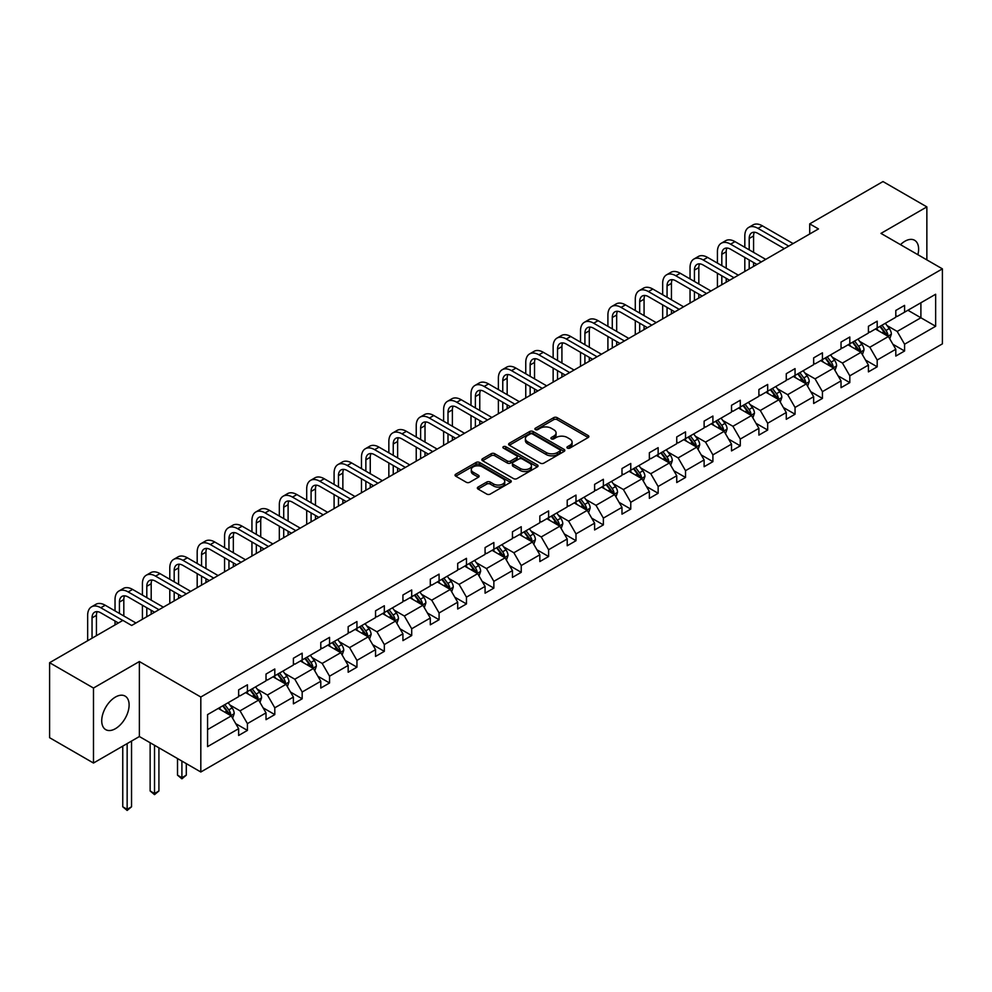 <?xml version="1.0" encoding="UTF-8"?>
<svg xmlns="http://www.w3.org/2000/svg" width="992" height="992" viewBox="0 0 992 992"><rect width="100%" height="100%" fill="white"/><g stroke="black" fill="none" stroke-linecap="round" stroke-linejoin="round"><path stroke-width="1.49" d="M567.449 448.111A1.711 0.98 0 0 0 569.854 448.111L588.157 437.534A2.43 1.401 0 0 0 588.876 436.542A2.43 1.401 0 0 0 588.157 435.55L557.144 417.644A2.43 1.401 0 0 0 553.71 417.644L535.395 428.209A1.711 0.98 0 0 0 534.899 428.904A1.711 0.98 0 0 0 535.395 429.598A1.711 0.98 0 0 0 537.813 429.598L540.181 428.234A7.8 4.501 0 0 1 551.205 428.234L553.784 429.734A7.8 4.501 0 0 1 556.078 432.909A7.8 4.501 0 0 1 553.784 436.096L551.416 437.46A1.711 0.98 0 0 0 550.92 438.154A1.711 0.98 0 0 0 551.416 438.861A1.711 0.98 0 0 0 553.834 438.861L556.202 437.484A7.8 4.501 0 0 1 567.226 437.484L569.817 438.985A7.8 4.501 0 0 1 572.099 442.159A7.8 4.501 0 0 1 569.817 445.346L567.449 446.71A1.711 0.98 0 0 0 566.94 447.404A1.711 0.98 0 0 0 567.449 448.111L567.449 446.71M115.419 728.686A19.356 11.172 120 0 0 128.067 711.624A19.356 11.172 120 0 0 125.104 696.099A19.356 11.172 120 0 0 115.419 697.066A19.356 11.172 120 0 0 102.771 714.128A19.356 11.172 120 0 0 105.735 729.641A19.356 11.172 120 0 0 115.419 728.686M917.873 254.708A19.356 11.172 120 0 0 914.612 240.287A19.356 11.172 120 0 0 904.927 241.242A19.356 11.172 120 0 0 900.488 244.664M478.07 487.072A2.43 1.401 0 0 0 477.35 488.064A2.43 1.401 0 0 0 478.07 489.056L486.774 494.09A2.43 1.401 0 0 0 490.222 494.09L510.545 482.348A2.43 1.401 0 0 0 511.264 481.356A2.43 1.401 0 0 0 510.545 480.364L479.533 462.458A2.43 1.401 0 0 0 476.086 462.458L455.762 474.188A2.43 1.401 0 0 0 455.043 475.18A2.43 1.401 0 0 0 455.762 476.185L466.265 482.248A2.43 1.401 0 0 0 469.712 482.248L478.417 477.226A2.43 1.401 0 0 0 479.124 476.234A2.43 1.401 0 0 0 478.417 475.23L473.196 472.229A6.522 3.757 0 0 1 471.287 469.563A6.522 3.757 0 0 1 475.317 466.091A6.522 3.757 0 0 1 482.422 466.91L502.832 478.69A6.522 3.757 0 0 1 504.742 481.356A6.522 3.757 0 0 1 500.724 484.828A6.522 3.757 0 0 1 493.619 484.009L490.222 482.05A2.43 1.401 0 0 0 486.774 482.05L478.07 487.072L478.07 489.056L486.774 484.071L486.774 482.05M139.376 661.54L93.484 688.039L49.6 662.706L49.6 737.701L93.484 763.034L139.376 736.535L200.818 771.999L200.818 697.016L139.376 661.54L139.376 736.535M926.863 259.892L926.863 206.894L880.97 233.393L942.4 268.857L200.818 697.016M926.863 206.894L882.979 181.561L809.708 223.87L809.708 234M49.6 662.706L122.884 620.397L131.663 625.468L818.474 228.929L809.708 223.87M540.355 463.152A2.43 1.401 0 0 0 543.802 463.152L564.126 451.41A2.43 1.401 0 0 0 564.845 450.418A2.43 1.401 0 0 0 564.126 449.426L533.113 431.52A2.43 1.401 0 0 0 529.666 431.52L509.342 443.25A2.43 1.401 0 0 0 508.623 444.255A2.43 1.401 0 0 0 509.342 445.247L540.355 463.152M504.072 448.471A1.711 0.98 0 0 1 505.808 448.719L505.808 446.685L537.342 464.888A2.43 1.401 0 0 1 538.048 465.88A2.43 1.401 0 0 1 537.342 466.885L517.006 478.615A2.43 1.401 0 0 1 513.558 478.615L482.546 460.71L482.546 458.726A2.43 1.401 0 0 0 481.839 459.718A2.43 1.401 0 0 0 482.546 460.71M482.546 458.726L491.251 453.704A2.43 1.401 0 0 1 494.698 453.704L507.272 460.958A2.43 1.401 0 0 0 510.719 460.958L516.485 457.634A2.43 1.401 0 0 0 517.204 456.63A2.43 1.401 0 0 0 516.485 455.638L503.39 448.086A1.711 0.98 0 0 1 502.894 447.38A1.711 0.98 0 0 1 503.948 446.474A1.711 0.98 0 0 1 505.808 446.685M93.484 688.039L93.484 763.034M207.576 714.6L238.638 696.657L238.638 689.862L247.417 684.802L247.417 691.585L266.017 680.847L266.017 674.064L274.796 668.992L274.796 675.788L293.396 665.037L293.396 658.254L302.176 653.182L302.176 659.978L320.788 649.227L320.788 642.444L329.555 637.372L329.555 644.168L348.167 633.417L348.167 626.634L356.946 621.562L356.946 628.358L375.546 617.619L375.546 610.824L384.326 605.752L384.326 612.548L402.926 601.809L402.926 595.014L411.705 589.955L411.705 596.738L430.305 585.999L430.305 579.204L439.084 574.145L439.084 580.928L457.696 570.189L457.696 563.394L466.463 558.335L466.463 565.118L485.076 554.379L485.076 547.584L493.855 542.525L493.855 549.308L512.455 538.569L512.455 531.786L521.234 526.715L521.234 533.51L539.834 522.759L539.834 515.976L548.613 510.905L548.613 517.7L567.213 506.949L567.213 500.166L575.992 495.095L575.992 501.89L594.605 491.139L594.605 484.356L603.372 479.285L603.372 486.08L621.984 475.342L621.984 468.546L630.763 463.475L630.763 470.27L649.363 459.532L649.363 452.736L658.142 447.665L658.142 454.46L676.742 443.722L676.742 436.926L685.522 431.867L685.522 438.65L704.122 427.912L704.122 421.116L712.901 416.057L712.901 422.84L731.513 412.102L731.513 405.306L740.28 400.247L740.28 407.03L758.892 396.292L758.892 389.509L767.672 384.437L767.672 391.22L786.272 380.482L786.272 373.699L795.051 368.627L795.051 375.422L813.651 364.672L813.651 357.889L822.43 352.817L822.43 359.612L841.03 348.862L841.03 342.079L849.809 337.007L849.809 343.802L868.422 333.064L868.422 326.269L877.188 321.197L877.188 327.992L895.801 317.254L895.801 310.459L904.58 305.387L904.58 312.182L935.642 294.252L935.642 326.269L904.58 344.212L904.58 350.994L895.801 356.066L895.801 349.271L877.188 360.009L877.188 366.804L868.422 371.876L868.422 365.081L849.809 375.819L849.809 382.614L841.03 387.674L841.03 380.891L822.43 391.629L822.43 398.424L813.651 403.484L813.651 396.701L795.051 407.439L795.051 414.234L786.272 419.294L786.272 412.511L767.672 423.249L767.672 430.044L758.892 435.104L758.892 428.321L740.28 439.059L740.28 445.842L731.513 450.914L731.513 444.131L712.901 454.869L712.901 461.652L704.122 466.724L704.122 459.928L685.522 470.679L685.522 477.462L676.742 482.534L676.742 475.738L658.142 486.489L658.142 493.272L649.363 498.344L649.363 491.548L630.763 502.287L630.763 509.082L621.984 514.154L621.984 507.358L603.372 518.097L603.372 524.892L594.605 529.964L594.605 523.168L575.992 533.907L575.992 540.702L567.213 545.761L567.213 538.978L548.613 549.717L548.613 556.512L539.834 561.571L539.834 554.788L521.234 565.527L521.234 572.322L512.455 577.381L512.455 570.598L493.855 581.337L493.855 588.12L485.076 593.191L485.076 586.408L466.463 597.147L466.463 603.93L457.696 609.001L457.696 602.206L439.084 612.957L439.084 619.74L430.305 624.811L430.305 618.016L411.705 628.767L411.705 635.55L402.926 640.621L402.926 633.826L384.326 644.564L384.326 651.36L375.546 656.431L375.546 649.636L356.946 660.374L356.946 667.17L348.167 672.241L348.167 665.446L329.555 676.184L329.555 682.98L320.788 688.039L320.788 681.256L302.176 691.994L302.176 698.79L293.396 703.849L293.396 697.066L274.796 707.804L274.796 714.6L266.017 719.659L266.017 712.876L247.417 723.614L247.417 730.397L238.638 735.469L238.638 728.686L207.576 746.616L207.576 714.6M200.818 771.999L942.4 343.852L942.4 268.857M245.656 692.602L258.652 700.104L240.039 710.842L229.884 704.977M240.039 710.842L247.417 723.614M258.652 700.104L266.017 712.876M238.638 695.032L240.039 695.851L247.417 691.585M273.036 676.792L286.031 684.294L267.418 695.032L257.263 689.167M267.418 695.032L274.796 707.804M286.031 684.294L293.396 697.066M266.017 679.222L267.418 680.041L274.796 675.788M300.427 660.982L313.41 668.484L294.81 679.222L284.642 673.357M294.81 679.222L302.176 691.994M313.41 668.484L320.788 681.256M293.396 663.425L294.81 664.231L302.176 659.978M327.806 645.172L340.789 652.674L322.189 663.425L312.034 657.56M322.189 663.425L329.555 676.184M340.789 652.674L348.167 665.446M320.788 647.615L322.189 648.421L329.555 644.168M355.186 629.374L368.181 636.864L349.568 647.615L339.413 641.75M349.568 647.615L356.946 660.374M368.181 636.864L375.546 649.636M348.167 631.805L349.568 632.611L356.946 628.358M382.565 613.564L395.56 621.054L376.948 631.805L366.792 625.94M376.948 631.805L384.326 644.564M395.56 621.054L402.926 633.826M375.546 615.995L376.948 616.801L384.326 612.548M409.944 597.754L422.939 605.256L404.327 615.995L394.171 610.13M404.327 615.995L411.705 628.767M422.939 605.256L430.305 618.016M402.926 600.185L404.327 600.991L411.705 596.738M437.336 581.944L450.318 589.446L431.718 600.185L421.55 594.32M431.718 600.185L439.084 612.957M450.318 589.446L457.696 602.206M430.305 584.375L431.718 585.181L439.084 580.928M464.715 566.134L477.698 573.636L459.098 584.375L448.942 578.51M459.098 584.375L466.463 597.147M477.698 573.636L485.076 586.408M457.696 568.565L459.098 569.383L466.463 565.118M492.094 550.324L505.089 557.826L486.477 568.565L476.321 562.7M486.477 568.565L493.855 581.337M505.089 557.826L512.455 570.598M485.076 552.755L486.477 553.573L493.855 549.308M519.473 534.514L532.468 542.016L513.856 552.755L503.7 546.89M513.856 552.755L521.234 565.527M532.468 542.016L539.834 554.788M512.455 536.945L513.856 537.763L521.234 533.51M546.852 518.704L559.848 526.206L541.235 536.945L531.08 531.08M541.235 536.945L548.613 549.717M559.848 526.206L567.213 538.978M539.834 521.135L541.235 521.953L548.613 517.7M574.244 502.894L587.227 510.396L568.627 521.147L558.459 515.27M568.627 521.147L575.992 533.907M587.227 510.396L594.605 523.168M567.213 505.337L568.627 506.143L575.992 501.89M601.623 487.097L614.606 494.586L596.006 505.337L585.85 499.472M596.006 505.337L603.372 518.097M614.606 494.586L621.984 507.358M594.605 489.527L596.006 490.333L603.372 486.08M629.002 471.287L641.998 478.776L623.385 489.527L613.23 483.662M623.385 489.527L630.763 502.287M641.998 478.776L649.363 491.548M621.984 473.717L623.385 474.523L630.763 470.27M656.382 455.477L669.377 462.979L650.764 473.717L640.609 467.852M650.764 473.717L658.142 486.489M669.377 462.979L676.742 475.738M649.363 457.907L650.764 458.713L658.142 454.46M683.761 439.667L696.756 447.169L678.144 457.907L667.988 452.042M678.144 457.907L685.522 470.679M696.756 447.169L704.122 459.928M676.742 442.097L678.144 442.903L685.522 438.65M711.152 423.857L724.135 431.359L705.535 442.097L695.367 436.232M705.535 442.097L712.901 454.869M724.135 431.359L731.513 444.131M704.122 426.287L705.535 427.106L712.901 422.84M738.532 408.047L751.514 415.549L732.914 426.287L722.759 420.422M732.914 426.287L740.28 439.059M751.514 415.549L758.892 428.321M731.513 410.477L732.914 411.296L740.28 407.03M765.911 392.237L778.906 399.739L760.294 410.477L750.138 404.612M760.294 410.477L767.672 423.249M778.906 399.739L786.272 412.511M758.892 394.667L760.294 395.486L767.672 391.22M793.29 376.427L806.285 383.929L787.673 394.667L777.517 388.802M787.673 394.667L795.051 407.439M806.285 383.929L813.651 396.701M786.272 378.857L787.673 379.676L795.051 375.422M820.669 360.617L833.664 368.119L815.052 378.857L804.896 372.992M815.052 378.857L822.43 391.629M833.664 368.119L841.03 380.891M813.651 363.06L815.052 363.866L822.43 359.612M848.061 344.819L861.044 352.309L842.444 363.06L832.276 357.194M842.444 363.06L849.809 375.819M861.044 352.309L868.422 365.081M841.03 347.25L842.444 348.056L849.809 343.802M875.44 329.009L888.423 336.499L869.823 347.25L859.667 341.384M869.823 347.25L877.188 360.009M888.423 336.499L895.801 349.271M868.422 331.44L869.823 332.246L877.188 327.992M907.903 310.26L920.898 317.762L897.202 331.44L887.046 325.574M897.202 331.44L904.58 344.212M935.642 326.269L920.898 317.762L920.898 302.758L935.642 294.252M895.801 315.63L897.202 316.436L904.58 312.182M207.576 729.591L231.272 715.914L218.277 708.412M231.272 715.914L238.638 728.686M892.899 344.261L904.58 350.994M865.52 360.071L877.188 366.804M838.141 375.869L849.809 382.614M810.762 391.679L822.43 398.424M783.37 407.489L795.051 414.234M755.991 423.299L767.672 430.044M728.612 439.109L740.28 445.842M701.232 454.919L712.901 461.652M673.853 470.729L685.522 477.462M646.462 486.539L658.142 493.272M619.082 502.349L630.763 509.082M591.703 518.146L603.372 524.892M564.324 533.956L575.992 540.702M536.945 549.766L548.613 556.512M509.553 565.576L521.234 572.322M482.174 581.386L493.855 588.12M454.795 597.196L466.463 603.93M427.416 613.006L439.084 619.74M400.036 628.816L411.705 635.55M372.657 644.626L384.326 651.36M345.266 660.424L356.946 667.17M317.886 676.234L329.555 682.98M290.507 692.044L302.176 698.79M263.128 707.854L274.796 714.6M235.749 723.664L247.417 730.397M568.131 448.347L569.817 447.367A7.8 4.501 0 0 0 572.099 444.193L572.099 442.159M556.078 432.909L556.078 434.942A7.8 4.501 0 0 1 553.784 438.117L552.098 439.096M588.157 435.55L588.157 437.534L557.144 419.666A2.43 1.401 0 0 0 553.71 419.666L536.077 429.846M564.088 451.434L533.113 433.541A2.43 1.401 0 0 0 529.666 433.541L509.367 445.259M559.823 451.112A1.711 0.98 0 0 0 560.319 450.418A1.711 0.98 0 0 0 559.823 449.723L532.592 434A1.711 0.98 0 0 0 530.187 434L527.682 435.451A7.8 4.501 0 0 0 525.4 438.625A7.8 4.501 0 0 0 527.682 441.812L546.294 452.563A7.8 4.501 0 0 0 557.318 452.563L559.823 451.112L559.823 453.146A1.711 0.98 0 0 0 560.319 452.439L560.319 450.418M525.4 438.625L525.4 440.659A7.8 4.501 0 0 0 527.682 443.846L527.682 441.812M559.823 453.146L557.318 454.584A7.8 4.501 0 0 1 546.294 454.584L527.682 443.846M482.583 460.734L491.251 455.725L491.251 453.704M517.204 456.63L517.204 458.664A2.43 1.401 0 0 1 516.485 459.656L510.719 462.991A2.43 1.401 0 0 1 507.272 462.991L494.698 455.725A2.43 1.401 0 0 0 491.251 455.725M505.808 448.719L537.304 466.897M520.329 468.497A6.522 3.757 0 0 0 527.422 469.315A6.522 3.757 0 0 0 531.452 465.831A6.522 3.757 0 0 0 529.542 463.177L522.35 459.023A2.43 1.401 0 0 0 518.903 459.023L513.124 462.359A2.43 1.401 0 0 0 512.418 463.351A2.43 1.401 0 0 0 513.124 464.343L520.329 468.497L520.329 470.518A6.522 3.757 0 0 0 527.422 471.336A6.522 3.757 0 0 0 531.452 467.864L531.452 465.831M512.418 463.351L512.418 465.372A2.43 1.401 0 0 0 513.124 466.376L513.124 464.343M520.329 470.518L513.124 466.376M504.742 481.356L504.742 483.377A6.522 3.757 0 0 1 500.724 486.861A6.522 3.757 0 0 1 493.619 486.043L490.222 484.071A2.43 1.401 0 0 0 486.774 484.071M471.287 469.563L471.287 471.597A6.522 3.757 0 0 0 473.196 474.25L473.196 472.229M478.417 475.23L478.417 477.226L473.196 474.25M510.508 482.372L479.533 464.479A2.43 1.401 0 0 0 476.086 464.479L455.787 476.197M889.762 338.818L891.374 334.155A6.572 3.794 -120 0 0 889.278 328.55L885.335 323.293M878.267 330.634L876.556 328.352M887.456 335.941L887.828 334.428A6.572 3.794 -120 0 0 885.943 330.472L882 325.215M880.35 326.17L884.69 331.96A3.348 1.934 60 0 1 885.298 332.977L887.828 334.428M879.892 326.43L883.835 331.688A6.572 3.794 60 0 1 885.472 334.8M744.818 247.306L744.818 235.96A18.612 10.751 60 0 1 748.675 227.428L753.052 224.899A18.612 10.751 60 0 1 762.364 225.829L793.116 243.573M748.675 227.428A18.612 10.751 60 0 1 757.975 228.358L788.727 246.115M784.337 248.645L757.975 233.418A12.412 7.167 -120 0 0 751.775 232.81A12.412 7.167 -120 0 0 749.196 238.489L749.196 249.835M754.366 232.24A12.412 7.167 -120 0 0 753.585 235.96L753.585 252.377M749.196 259.978L749.196 268.931M753.585 262.508L753.585 266.402M744.818 271.461L744.818 257.436M862.383 354.628L863.995 349.965A6.572 3.794 -120 0 0 861.899 344.36L857.956 339.103M850.888 346.444L849.177 344.162M860.076 351.751L860.436 350.238A6.572 3.794 -120 0 0 858.564 346.282L854.62 341.025M852.971 341.98L857.311 347.77A3.348 1.934 60 0 1 857.919 348.787L860.436 350.238M852.512 342.24L856.456 347.498A6.572 3.794 60 0 1 858.092 350.61M834.991 370.438L836.616 365.775A6.572 3.794 -120 0 0 834.508 360.17L830.577 354.913M823.509 362.254L821.798 359.972M832.697 367.561L833.057 366.048A6.572 3.794 -120 0 0 831.172 362.092L827.241 356.835M825.592 357.79L829.92 363.58A3.348 1.934 60 0 1 830.54 364.597L833.057 366.048M825.133 358.05L829.076 363.308A6.572 3.794 60 0 1 830.713 366.42M717.427 263.116L717.427 251.77A18.612 10.751 60 0 1 721.283 243.238L725.673 240.709A18.612 10.751 60 0 1 734.985 241.626L765.737 259.383M721.283 243.238A18.612 10.751 60 0 1 730.596 244.168L761.348 261.925M756.958 264.455L730.596 249.228A12.412 7.167 -120 0 0 724.396 248.62A12.412 7.167 -120 0 0 721.816 254.299L721.816 265.645M726.987 248.05A12.412 7.167 -120 0 0 726.206 251.77L726.206 268.187M721.816 275.788L721.816 284.741M726.206 278.318L726.206 282.212M717.427 287.271L717.427 273.246M690.048 278.926L690.048 267.58A18.612 10.751 60 0 1 693.904 259.048L698.294 256.519A18.612 10.751 60 0 1 707.606 257.436L738.358 275.193M693.904 259.048A18.612 10.751 60 0 1 703.216 259.978L733.968 277.723M729.579 280.265L703.216 265.038A12.412 7.167 -120 0 0 697.004 264.43A12.412 7.167 -120 0 0 694.437 270.109L694.437 281.455M699.608 263.847A12.412 7.167 -120 0 0 698.827 267.58L698.827 283.985M694.437 291.586L694.437 300.551M698.827 294.128L698.827 298.009M690.048 303.081L690.048 289.056M807.612 386.235L809.224 381.573A6.572 3.794 -120 0 0 807.128 375.98L803.185 370.723M796.117 378.064L794.418 375.782M805.306 383.371L805.678 381.858A6.572 3.794 -120 0 0 803.793 377.902L799.85 372.645M798.213 373.6L802.54 379.378A3.348 1.934 60 0 1 803.148 380.395L805.678 381.858M797.754 373.86L801.685 379.118A6.572 3.794 60 0 1 803.334 382.23M662.668 294.736L662.668 283.377A18.612 10.751 60 0 1 666.525 274.858L670.914 272.329A18.612 10.751 60 0 1 680.227 273.246L710.966 291.003M666.525 274.858A18.612 10.751 60 0 1 675.837 275.776L706.589 293.533M702.2 296.075L675.837 280.848A12.412 7.167 -120 0 0 669.625 280.24A12.412 7.167 -120 0 0 667.058 285.919L667.058 297.265M672.216 279.657A12.412 7.167 -120 0 0 671.448 283.377L671.448 299.795M667.058 307.396L667.058 316.361M671.448 309.938L671.448 313.819M662.668 318.891L662.668 304.866M780.233 402.045L781.845 397.383A6.572 3.794 -120 0 0 779.749 391.79L775.806 386.52M768.738 393.874L767.027 391.592M777.926 399.181L778.298 397.668A6.572 3.794 -120 0 0 776.414 393.712L772.47 388.455M770.821 389.397L775.161 395.188A3.348 1.934 60 0 1 775.769 396.205L778.298 397.668M770.362 389.67L774.306 394.928A6.572 3.794 60 0 1 775.942 398.028M635.289 310.546L635.289 299.187A18.612 10.751 60 0 1 639.146 290.668L643.535 288.139A18.612 10.751 60 0 1 652.835 289.056L683.587 306.813M639.146 290.668A18.612 10.751 60 0 1 648.446 291.586L679.198 309.343M674.82 311.872L648.446 296.658A12.412 7.167 -120 0 0 642.246 296.038A12.412 7.167 -120 0 0 639.679 301.729L639.679 313.075M644.837 295.467A12.412 7.167 -120 0 0 644.068 299.187L644.068 315.605M639.679 323.206L639.679 332.171M644.068 325.736L644.068 329.629M635.289 334.701L635.289 320.676M752.854 417.855L754.466 413.193A6.572 3.794 -120 0 0 752.37 407.6L748.427 402.33M741.359 409.684L739.648 407.402M750.547 414.991L750.919 413.478A6.572 3.794 -120 0 0 749.034 409.522L745.091 404.265M743.442 405.207L747.782 410.998A3.348 1.934 60 0 1 748.39 412.015L750.919 413.478M742.983 405.48L746.926 410.738A6.572 3.794 60 0 1 748.563 413.838M607.91 326.356L607.91 314.997A18.612 10.751 60 0 1 611.766 306.478L616.144 303.949A18.612 10.751 60 0 1 625.456 304.866L656.208 322.623M611.766 306.478A18.612 10.751 60 0 1 621.066 307.396L651.818 325.153M647.429 327.682L621.066 312.468A12.412 7.167 -120 0 0 614.866 311.848A12.412 7.167 -120 0 0 612.287 317.539L612.287 328.885M617.458 311.277A12.412 7.167 -120 0 0 616.677 314.997L616.677 331.415M612.287 339.016L612.287 347.969M616.677 341.546L616.677 345.439M607.91 350.511L607.91 336.486M725.474 433.665L727.086 429.003A6.572 3.794 -120 0 0 724.991 423.398L721.048 418.14M713.98 425.494L712.268 423.212M723.168 430.801L723.528 429.288A6.572 3.794 -120 0 0 721.655 425.332L717.712 420.062M716.063 421.017L720.403 426.808A3.348 1.934 60 0 1 721.01 427.825L723.528 429.288M715.604 421.29L719.547 426.548A6.572 3.794 60 0 1 721.184 429.648M580.518 342.153L580.518 330.807A18.612 10.751 60 0 1 584.375 322.288L588.764 319.759A18.612 10.751 60 0 1 598.077 320.676L628.829 338.433M584.375 322.288A18.612 10.751 60 0 1 593.687 323.206L624.439 340.963M620.05 343.492L593.687 328.278A12.412 7.167 -120 0 0 587.487 327.658A12.412 7.167 -120 0 0 584.908 333.337L584.908 344.695M590.079 327.087A12.412 7.167 -120 0 0 589.298 330.807L589.298 347.225M584.908 354.826L584.908 363.779M589.298 357.356L589.298 361.249M580.518 366.321L580.518 352.296M698.083 449.475L699.707 444.813A6.572 3.794 -120 0 0 697.599 439.208L693.668 433.95M686.6 441.304L684.889 439.022M695.789 446.598L696.148 445.098A6.572 3.794 -120 0 0 694.264 441.142L690.333 435.872M688.684 436.827L693.011 442.618A3.348 1.934 60 0 1 693.631 443.635L696.148 445.098M688.225 437.088L692.168 442.358A6.572 3.794 60 0 1 693.805 445.458M553.139 357.963L553.139 346.617A18.612 10.751 60 0 1 556.996 338.098L561.385 335.556A18.612 10.751 60 0 1 570.698 336.486L601.45 354.243M556.996 338.098A18.612 10.751 60 0 1 566.308 339.016L597.06 356.773M592.67 359.302L566.308 344.088A12.412 7.167 -120 0 0 560.096 343.468A12.412 7.167 -120 0 0 557.529 349.147L557.529 360.505M562.7 342.897A12.412 7.167 -120 0 0 561.918 346.617L561.918 363.035M557.529 370.636L557.529 379.589M561.918 373.166L561.918 377.059M553.139 382.131L553.139 368.106M670.704 465.285L672.316 460.623A6.572 3.794 -120 0 0 670.22 455.018L666.277 449.76M659.209 457.114L657.51 454.832M668.397 462.408L668.769 460.908A6.572 3.794 -120 0 0 666.884 456.94L662.941 451.682M661.304 452.637L665.632 458.428A3.348 1.934 60 0 1 666.24 459.445L668.769 460.908M660.846 452.898L664.776 458.168A6.572 3.794 60 0 1 666.426 461.268M525.76 373.773L525.76 362.427A18.612 10.751 60 0 1 529.616 353.908L534.006 351.366A18.612 10.751 60 0 1 543.318 352.296L574.058 370.041M529.616 353.908A18.612 10.751 60 0 1 538.929 354.826L569.681 372.583M565.291 375.112L538.929 359.898A12.412 7.167 -120 0 0 532.716 359.278A12.412 7.167 -120 0 0 530.15 364.957L530.15 376.303M535.308 358.707A12.412 7.167 -120 0 0 534.539 362.427L534.539 378.845M530.15 386.446L530.15 395.399M534.539 388.976L534.539 392.869M525.76 397.928L525.76 383.904M643.324 481.095L644.936 476.433A6.572 3.794 -120 0 0 642.841 470.828L638.898 465.57M631.83 472.911L630.118 470.63M641.018 478.218L641.39 476.706A6.572 3.794 -120 0 0 639.505 472.75L635.562 467.492M633.913 468.447L638.253 474.238A3.348 1.934 60 0 1 638.86 475.255L641.39 476.706M633.454 468.708L637.397 473.965A6.572 3.794 60 0 1 639.034 477.078M498.381 389.583L498.381 378.237A18.612 10.751 60 0 1 502.237 369.706L506.627 367.176A18.612 10.751 60 0 1 515.927 368.106L546.679 385.851M502.237 369.706A18.612 10.751 60 0 1 511.537 370.636L542.289 388.393M537.912 390.922L511.537 375.695A12.412 7.167 -120 0 0 505.337 375.088A12.412 7.167 -120 0 0 502.77 380.767L502.77 392.113M507.929 374.517A12.412 7.167 -120 0 0 507.16 378.237L507.16 394.655M502.77 402.256L502.77 411.209M507.16 404.786L507.16 408.679M498.381 413.738L498.381 399.714M615.945 496.905L617.557 492.243A6.572 3.794 -120 0 0 615.462 486.638L611.518 481.38M604.45 488.721L602.739 486.44M613.639 494.028L614.011 492.516A6.572 3.794 -120 0 0 612.126 488.56L608.183 483.302M606.534 484.257L610.874 490.048A3.348 1.934 60 0 1 611.481 491.065L614.011 492.516M606.075 484.518L610.018 489.775A6.572 3.794 60 0 1 611.655 492.888M471.002 405.393L471.002 394.047A18.612 10.751 60 0 1 474.858 385.516L479.235 382.986A18.612 10.751 60 0 1 488.548 383.904L519.3 401.661M474.858 385.516A18.612 10.751 60 0 1 484.158 386.446L514.91 404.203M510.52 406.732L484.158 391.505A12.412 7.167 -120 0 0 477.958 390.898A12.412 7.167 -120 0 0 475.379 396.577L475.379 407.923M480.55 390.327A12.412 7.167 -120 0 0 479.768 394.047L479.768 410.465M475.379 418.066L475.379 427.019M479.768 420.596L479.768 424.489M471.002 429.548L471.002 415.524M588.566 512.715L590.178 508.053A6.572 3.794 -120 0 0 588.082 502.448L584.139 497.19M577.071 504.531L575.36 502.25M586.26 509.838L586.619 508.326A6.572 3.794 -120 0 0 584.747 504.37L580.804 499.112M579.154 500.067L583.494 505.858A3.348 1.934 60 0 1 584.102 506.875L586.619 508.326M578.696 500.328L582.639 505.585A6.572 3.794 60 0 1 584.276 508.698M443.61 421.203L443.61 409.857A18.612 10.751 60 0 1 447.466 401.326L451.856 398.796A18.612 10.751 60 0 1 461.168 399.714L491.92 417.471M447.466 401.326A18.612 10.751 60 0 1 456.779 402.256L487.531 420M483.141 422.542L456.779 407.315A12.412 7.167 -120 0 0 450.579 406.708A12.412 7.167 -120 0 0 448 412.387L448 423.733M453.17 406.137A12.412 7.167 -120 0 0 452.389 409.857L452.389 426.262M448 433.864L448 442.829M452.389 436.406L452.389 440.299M443.61 445.358L443.61 431.334M561.187 528.513L562.799 523.85A6.572 3.794 -120 0 0 560.691 518.258L556.76 513M549.692 520.341L547.981 518.06M558.88 525.648L559.24 524.136A6.572 3.794 -120 0 0 557.355 520.18L553.424 514.922M551.775 515.877L556.103 521.656A3.348 1.934 60 0 1 556.723 522.685L559.24 524.136M551.316 516.138L555.26 521.395A6.572 3.794 60 0 1 556.896 524.508M416.231 437.013L416.231 425.655A18.612 10.751 60 0 1 420.087 417.136L424.477 414.606A18.612 10.751 60 0 1 433.789 415.524L464.541 433.281M420.087 417.136A18.612 10.751 60 0 1 429.4 418.066L460.152 435.81M455.762 438.352L429.4 423.125A12.412 7.167 -120 0 0 423.187 422.518A12.412 7.167 -120 0 0 420.62 428.197L420.62 439.543M425.791 421.935A12.412 7.167 -120 0 0 425.01 425.655L425.01 442.072M420.62 449.674L420.62 458.639M425.01 452.216L425.01 456.097M416.231 461.168L416.231 447.144M533.795 544.323L535.407 539.66A6.572 3.794 -120 0 0 533.312 534.068L529.368 528.798M522.3 536.151L520.602 533.87M531.489 541.458L531.861 539.946A6.572 3.794 -120 0 0 529.976 535.99L526.033 530.732M524.396 531.675L528.724 537.466A3.348 1.934 60 0 1 529.331 538.482L531.861 539.946M523.937 531.948L527.868 537.205A6.572 3.794 60 0 1 529.517 540.318M388.852 452.823L388.852 441.465A18.612 10.751 60 0 1 392.708 432.946L397.098 430.416A18.612 10.751 60 0 1 406.41 431.334L437.15 449.091M392.708 432.946A18.612 10.751 60 0 1 402.02 433.864L432.772 451.62M428.383 454.162L402.02 438.935A12.412 7.167 -120 0 0 395.808 438.315A12.412 7.167 -120 0 0 393.241 444.007L393.241 455.353M398.4 437.745A12.412 7.167 -120 0 0 397.631 441.465L397.631 457.882M393.241 465.484L393.241 474.449M397.631 468.026L397.631 471.907M388.852 476.978L388.852 462.954M506.416 560.133L508.028 555.47A6.572 3.794 -120 0 0 505.932 549.878L501.989 544.608M494.921 551.961L493.21 549.68M504.11 557.268L504.482 555.756A6.572 3.794 -120 0 0 502.597 551.8L498.654 546.542M497.004 547.485L501.344 553.276A3.348 1.934 60 0 1 501.952 554.292L504.482 555.756M496.546 547.758L500.489 553.015A6.572 3.794 60 0 1 502.126 556.115M361.472 468.633L361.472 457.275A18.612 10.751 60 0 1 365.329 448.756L369.718 446.226A18.612 10.751 60 0 1 379.018 447.144L409.77 464.901M365.329 448.756A18.612 10.751 60 0 1 374.629 449.674L405.381 467.43M401.004 469.96L374.629 454.745A12.412 7.167 -120 0 0 368.429 454.125A12.412 7.167 -120 0 0 365.862 459.817L365.862 471.163M371.02 453.555A12.412 7.167 -120 0 0 370.252 457.275L370.252 473.692M365.862 481.294L365.862 490.259M370.252 483.823L370.252 487.717M361.472 492.788L361.472 478.764M479.037 575.943L480.649 571.28A6.572 3.794 -120 0 0 478.553 565.676L474.61 560.418M467.542 567.771L465.831 565.49M476.73 573.078L477.102 571.566A6.572 3.794 -120 0 0 475.218 567.61L471.274 562.34M469.625 563.295L473.965 569.086A3.348 1.934 60 0 1 474.573 570.102L477.102 571.566M469.166 563.568L473.11 568.825A6.572 3.794 60 0 1 474.746 571.925M334.093 484.431L334.093 473.085A18.612 10.751 60 0 1 337.95 464.566L342.327 462.036A18.612 10.751 60 0 1 351.639 462.954L382.391 480.711M337.95 464.566A18.612 10.751 60 0 1 347.25 465.484L378.002 483.24M373.612 485.77L347.25 470.555A12.412 7.167 -120 0 0 341.05 469.935A12.412 7.167 -120 0 0 338.47 475.614L338.47 486.973M343.641 469.365A12.412 7.167 -120 0 0 342.86 473.085L342.86 489.502M338.47 497.104L338.47 506.056M342.86 499.633L342.86 503.527M334.093 508.598L334.093 494.574M451.658 591.753L453.27 587.09A6.572 3.794 -120 0 0 451.174 581.486L447.231 576.228M440.163 583.581L438.452 581.3M449.351 588.876L449.711 587.376A6.572 3.794 -120 0 0 447.838 583.42L443.895 578.15M442.246 579.105L446.586 584.896A3.348 1.934 60 0 1 447.194 585.912L449.711 587.376M441.787 579.365L445.73 584.635A6.572 3.794 60 0 1 447.367 587.735M306.702 500.241L306.702 488.895A18.612 10.751 60 0 1 310.558 480.376L314.948 477.834A18.612 10.751 60 0 1 324.26 478.764L355.012 496.521M310.558 480.376A18.612 10.751 60 0 1 319.87 481.294L350.622 499.05M346.233 501.58L319.87 486.365A12.412 7.167 -120 0 0 313.67 485.745A12.412 7.167 -120 0 0 311.091 491.424L311.091 502.783M316.262 485.175A12.412 7.167 -120 0 0 315.481 488.895L315.481 505.312M311.091 512.914L311.091 521.866M315.481 515.443L315.481 519.337M306.702 524.408L306.702 510.384M424.278 607.563L425.89 602.9A6.572 3.794 -120 0 0 423.782 597.296L419.852 592.038M412.784 599.391L411.072 597.11M421.972 604.686L422.332 603.186A6.572 3.794 -120 0 0 420.447 599.23L416.516 593.96M414.867 594.915L419.207 600.706A3.348 1.934 60 0 1 419.814 601.722L422.332 603.186M414.408 595.175L418.351 600.445A6.572 3.794 60 0 1 419.988 603.545M279.322 516.051L279.322 504.705A18.612 10.751 60 0 1 283.179 496.186L287.568 493.644A18.612 10.751 60 0 1 296.881 494.574L327.633 512.318M283.179 496.186A18.612 10.751 60 0 1 292.491 497.104L323.243 514.86M318.854 517.39L292.491 502.175A12.412 7.167 -120 0 0 286.279 501.555A12.412 7.167 -120 0 0 283.712 507.234L283.712 518.593M288.883 500.985A12.412 7.167 -120 0 0 288.102 504.705L288.102 521.122M283.712 528.724L283.712 537.676M288.102 531.253L288.102 535.147M279.322 540.206L279.322 526.182M396.887 623.373L398.499 618.71A6.572 3.794 -120 0 0 396.403 613.106L392.46 607.848M385.392 615.189L383.693 612.92M394.58 620.496L394.952 618.983A6.572 3.794 -120 0 0 393.068 615.028L389.124 609.77M387.488 610.725L391.815 616.516A3.348 1.934 60 0 1 392.423 617.532L394.952 618.983M387.029 610.985L390.96 616.243A6.572 3.794 60 0 1 392.609 619.355M251.943 531.861L251.943 520.515A18.612 10.751 60 0 1 255.8 511.996L260.189 509.454A18.612 10.751 60 0 1 269.502 510.384L300.241 528.128M255.8 511.996A18.612 10.751 60 0 1 265.112 512.914L295.864 530.67M291.474 533.2L265.112 517.973A12.412 7.167 -120 0 0 258.9 517.365A12.412 7.167 -120 0 0 256.333 523.044L256.333 534.39M261.491 516.795A12.412 7.167 -120 0 0 260.722 520.515L260.722 536.932M256.333 544.534L256.333 553.486M260.722 547.063L260.722 550.957M251.943 556.016L251.943 541.992M369.508 639.183L371.12 634.52A6.572 3.794 -120 0 0 369.024 628.916L365.081 623.658M358.013 630.999L356.302 628.717M367.201 636.306L367.573 634.793A6.572 3.794 -120 0 0 365.688 630.838L361.745 625.58M360.096 626.535L364.436 632.326A3.348 1.934 60 0 1 365.044 633.342L367.573 634.793M359.637 626.795L363.58 632.053A6.572 3.794 60 0 1 365.217 635.165M224.564 547.671L224.564 536.325A18.612 10.751 60 0 1 228.42 527.794L232.81 525.264A18.612 10.751 60 0 1 242.11 526.182L272.862 543.938M228.42 527.794A18.612 10.751 60 0 1 237.72 528.724L268.472 546.48M264.095 549.01L237.72 533.783A12.412 7.167 -120 0 0 231.52 533.175A12.412 7.167 -120 0 0 228.954 538.854L228.954 550.2M234.112 532.605A12.412 7.167 -120 0 0 233.343 536.325L233.343 552.742M228.954 560.344L228.954 569.296M233.343 562.873L233.343 566.767M224.564 571.826L224.564 557.802M342.128 654.993L343.74 650.33A6.572 3.794 -120 0 0 341.645 644.726L337.702 639.468M330.634 646.809L328.922 644.527M339.822 652.116L340.194 650.603A6.572 3.794 -120 0 0 338.309 646.648L334.366 641.39M332.717 642.345L337.057 648.136A3.348 1.934 60 0 1 337.664 649.152L340.194 650.603M332.258 642.605L336.201 647.863A6.572 3.794 60 0 1 337.838 650.975M197.185 563.481L197.185 552.135A18.612 10.751 60 0 1 201.041 543.604L205.418 541.074A18.612 10.751 60 0 1 214.731 541.992L245.483 559.748M201.041 543.604A18.612 10.751 60 0 1 210.341 544.534L241.093 562.278M236.704 564.82L210.341 549.593A12.412 7.167 -120 0 0 204.141 548.985A12.412 7.167 -120 0 0 201.562 554.664L201.562 566.01M206.733 548.415A12.412 7.167 -120 0 0 205.952 552.135L205.952 568.552M201.562 576.141L201.562 585.106M205.952 578.683L205.952 582.577M197.185 587.636L197.185 573.612M314.749 670.79L316.361 666.14A6.572 3.794 -120 0 0 314.266 660.536L310.322 655.278M303.254 662.619L301.543 660.337M312.443 667.926L312.802 666.413A6.572 3.794 -120 0 0 310.93 662.458L306.987 657.2M305.338 658.155L309.678 663.933A3.348 1.934 60 0 1 310.285 664.962L312.802 666.413M304.879 658.415L308.822 663.673A6.572 3.794 60 0 1 310.459 666.785M169.793 579.291L169.793 567.932A18.612 10.751 60 0 1 173.65 559.414L178.039 556.884A18.612 10.751 60 0 1 187.352 557.802L218.104 575.558M173.65 559.414A18.612 10.751 60 0 1 182.962 560.344L213.714 578.088M209.324 580.63L182.962 565.403A12.412 7.167 -120 0 0 176.762 564.795A12.412 7.167 -120 0 0 174.183 570.474L174.183 581.82M179.354 564.212A12.412 7.167 -120 0 0 178.572 567.932L178.572 584.35M174.183 591.951L174.183 600.916M178.572 594.493L178.572 598.374M169.793 603.446L169.793 589.422M287.37 686.6L288.982 681.938A6.572 3.794 -120 0 0 286.874 676.346L282.943 671.076M275.875 678.429L274.164 676.147M285.064 683.736L285.423 682.223A6.572 3.794 -120 0 0 283.538 678.268L279.608 673.01M277.958 673.952L282.298 679.743A3.348 1.934 60 0 1 282.906 680.76L285.423 682.223M277.5 674.225L281.443 679.483A6.572 3.794 60 0 1 283.08 682.595M181.908 761.087L181.908 777.716L186.298 775.174L186.298 763.617M186.298 775.174L181.908 778.819L177.518 775.174L177.518 758.558M177.518 775.174L181.908 777.716L181.908 778.819M142.414 595.101L142.414 583.742A18.612 10.751 60 0 1 146.27 575.224L150.66 572.694A18.612 10.751 60 0 1 159.972 573.612L190.724 591.368M146.27 575.224A18.612 10.751 60 0 1 155.583 576.141L186.335 593.898M181.945 596.44L155.583 581.213A12.412 7.167 -120 0 0 149.37 580.593A12.412 7.167 -120 0 0 146.804 586.284L146.804 597.63M151.974 580.022A12.412 7.167 -120 0 0 151.193 583.742L151.193 600.16M146.804 607.761L146.804 616.726M151.193 610.303L151.193 614.184M142.414 619.256L142.414 605.232M259.978 702.41L261.59 697.748A6.572 3.794 -120 0 0 259.495 692.156L255.552 686.886M248.484 694.239L246.785 691.957M257.672 699.546L258.044 698.033A6.572 3.794 -120 0 0 256.159 694.078L252.216 688.82M250.579 689.762L254.907 695.553A3.348 1.934 60 0 1 255.514 696.57L258.044 698.033M250.12 690.035L254.051 695.293A6.572 3.794 60 0 1 255.7 698.393M154.529 745.277L154.529 793.513L158.918 790.984L158.918 747.819M158.918 790.984L154.529 794.629L150.139 790.984L150.139 742.748M150.139 790.984L154.529 793.513L154.529 794.629M115.035 610.911L115.035 599.552A18.612 10.751 60 0 1 118.891 591.034L123.281 588.504A18.612 10.751 60 0 1 132.593 589.422L163.345 607.178M118.891 591.034A18.612 10.751 60 0 1 128.204 591.951L158.956 609.708M154.566 612.238L128.204 597.023A12.412 7.167 -120 0 0 121.991 596.403A12.412 7.167 -120 0 0 119.424 602.094L119.424 613.44M124.583 595.832A12.412 7.167 -120 0 0 123.814 599.552L123.814 615.97M115.035 624.935L115.035 621.042M232.599 718.22L234.211 713.558A6.572 3.794 -120 0 0 232.116 707.953L228.172 702.696M221.104 710.049L219.393 707.767M230.293 715.356L230.665 713.843A6.572 3.794 -120 0 0 228.78 709.888L224.837 704.63M223.188 705.572L227.528 711.363A3.348 1.934 60 0 1 228.135 712.38L230.665 713.843M222.729 705.845L226.672 711.103A6.572 3.794 60 0 1 228.309 714.203M127.15 743.603L127.15 809.323L131.539 806.794L131.539 741.061M131.539 806.794L127.15 810.439L122.76 806.794L122.76 746.133M122.76 806.794L127.15 809.323L127.15 810.439M87.656 640.733L87.656 615.362A18.612 10.751 60 0 1 91.512 606.844L95.902 604.314A18.612 10.751 60 0 1 105.202 605.232L135.954 622.988M91.512 606.844A18.612 10.751 60 0 1 100.812 607.761L122.797 620.446M118.408 622.988L100.812 612.833A12.412 7.167 -120 0 0 94.612 612.213A12.412 7.167 -120 0 0 92.045 617.892L92.045 638.203M97.204 611.642A12.412 7.167 -120 0 0 96.435 615.362L96.435 635.674M569.817 447.367L569.817 445.346M551.416 438.861L551.416 437.46M553.784 438.117L553.784 436.096M535.395 429.598L535.395 428.209M553.71 419.666L553.71 417.644M557.144 419.666L557.144 417.644M509.342 445.247L509.342 443.25M529.666 433.541L529.666 431.52M533.113 433.541L533.113 431.52M564.126 451.41L564.126 449.426M546.294 454.584L546.294 452.563M557.318 454.584L557.318 452.563M494.698 455.725L494.698 453.704M507.272 462.991L507.272 460.958M510.719 462.991L510.719 460.958M516.485 459.656L516.485 457.634M537.342 466.885L537.342 464.888M490.222 484.071L490.222 482.05M493.619 486.043L493.619 484.009M455.762 476.185L455.762 474.188M476.086 464.479L476.086 462.458M479.533 464.479L479.533 462.458M510.545 482.348L510.545 480.364M887.952 336.226L891.337 334.279M885.943 330.472L889.278 328.55M881.962 332.779L883.835 331.688M762.364 225.829L757.975 228.358M753.585 235.96L749.196 238.489M860.572 352.036L863.945 350.089M858.564 346.282L861.899 344.36M854.583 348.576L856.456 347.498M833.193 367.846L836.566 365.899M831.172 362.092L834.508 360.17M827.204 364.386L829.076 363.308M734.985 241.626L730.596 244.168M726.206 251.77L721.816 254.299M707.606 257.436L703.216 259.978M698.827 267.58L694.437 270.109M805.802 383.656L809.187 381.709M803.793 377.902L807.128 375.98M799.825 380.196L801.685 379.118M680.227 273.246L675.837 275.776M671.448 283.377L667.058 285.919M778.422 399.466L781.808 397.519M776.414 393.712L779.749 391.79M772.433 396.006L774.306 394.928M652.835 289.056L648.446 291.586M644.068 299.187L639.679 301.729M751.043 415.276L754.428 413.329M749.034 409.522L752.37 407.6M745.054 411.816L746.926 410.738M625.456 304.866L621.066 307.396M616.677 314.997L612.287 317.539M723.664 431.086L727.037 429.127M721.655 425.332L724.991 423.398M717.675 427.626L719.547 426.548M598.077 320.676L593.687 323.206M589.298 330.807L584.908 333.337M696.285 446.896L699.658 444.937M694.264 441.142L697.599 439.208M690.296 443.436L692.168 442.358M570.698 336.486L566.308 339.016M561.918 346.617L557.529 349.147M668.906 462.694L672.278 460.747M666.884 456.94L670.22 455.018M662.916 459.246L664.776 458.168M543.318 352.296L538.929 354.826M534.539 362.427L530.15 364.957M641.514 478.504L644.899 476.557M639.505 472.75L642.841 470.828M635.525 475.056L637.397 473.965M515.927 368.106L511.537 370.636M507.16 378.237L502.77 380.767M614.135 494.314L617.52 492.367M612.126 488.56L615.462 486.638M608.146 490.854L610.018 489.775M488.548 383.904L484.158 386.446M479.768 394.047L475.379 396.577M586.756 510.124L590.128 508.177M584.747 504.37L588.082 502.448M580.766 506.664L582.639 505.585M461.168 399.714L456.779 402.256M452.389 409.857L448 412.387M559.376 525.934L562.749 523.987M557.355 520.18L560.691 518.258M553.387 522.474L555.26 521.395M433.789 415.524L429.4 418.066M425.01 425.655L420.62 428.197M531.997 541.744L535.37 539.797M529.976 535.99L533.312 534.068M526.008 538.284L527.868 537.205M406.41 431.334L402.02 433.864M397.631 441.465L393.241 444.007M504.606 557.554L507.991 555.607M502.597 551.8L505.932 549.878M498.616 554.094L500.489 553.015M379.018 447.144L374.629 449.674M370.252 457.275L365.862 459.817M477.226 573.364L480.612 571.404M475.218 567.61L478.553 565.676M471.237 569.904L473.11 568.825M351.639 462.954L347.25 465.484M342.86 473.085L338.47 475.614M449.847 589.174L453.22 587.214M447.838 583.42L451.174 581.486M443.858 585.714L445.73 584.635M324.26 478.764L319.87 481.294M315.481 488.895L311.091 491.424M422.468 604.984L425.841 603.024M420.447 599.23L423.782 597.296M416.479 601.524L418.351 600.445M296.881 494.574L292.491 497.104M288.102 504.705L283.712 507.234M395.089 620.781L398.462 618.834M393.068 615.028L396.403 613.106M389.1 617.334L390.96 616.243M269.502 510.384L265.112 512.914M260.722 520.515L256.333 523.044M367.697 636.591L371.082 634.644M365.688 630.838L369.024 628.916M361.708 633.132L363.58 632.053M242.11 526.182L237.72 528.724M233.343 536.325L228.954 538.854M340.318 652.401L343.703 650.454M338.309 646.648L341.645 644.726M334.329 648.942L336.201 647.863M214.731 541.992L210.341 544.534M205.952 552.135L201.562 554.664M312.939 668.211L316.312 666.264M310.93 662.458L314.266 660.536M306.95 664.752L308.822 663.673M187.352 557.802L182.962 560.344M178.572 567.932L174.183 570.474M285.56 684.021L288.932 682.074M283.538 678.268L286.874 676.346M279.57 680.562L281.443 679.483M159.972 573.612L155.583 576.141M151.193 583.742L146.804 586.284M258.18 699.831L261.553 697.884M256.159 694.078L259.495 692.156M252.191 696.372L254.051 695.293M132.593 589.422L128.204 591.951M123.814 599.552L119.424 602.094M230.789 715.641L234.174 713.682M228.78 709.888L232.116 707.953M224.8 712.182L226.672 711.103M105.202 605.232L100.812 607.761M96.435 615.362L92.045 617.892"/></g></svg>

